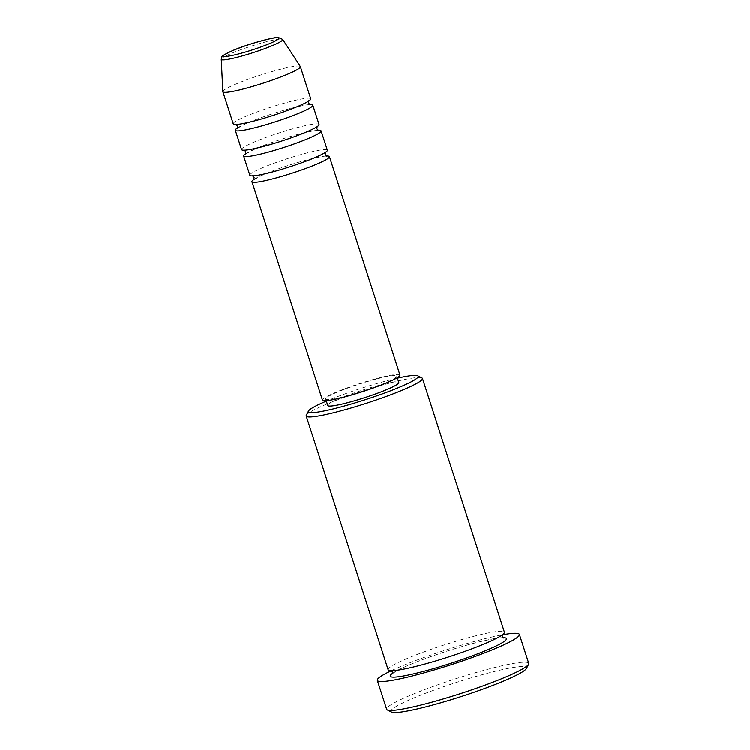<?xml version="1.0" encoding="UTF-8"?>
<svg xmlns="http://www.w3.org/2000/svg" width="750" height="750" viewBox="0 0 750 750"><rect width="100%" height="100%" fill="white"/><g stroke="black" fill="none" stroke-linecap="round" stroke-linejoin="round"><path stroke-width="0.56" stroke-dasharray="3.75 2.81" d="M249.834 175.209A40.725 4.256 162.1 0 1 281.438 160.584A40.725 4.256 162.1 0 1 325.181 149.541A40.725 4.256 162.1 0 1 327.347 150.178M241.528 149.512A40.725 4.256 162.1 0 1 273.131 134.887A40.725 4.256 162.1 0 1 316.884 123.844A40.725 4.256 162.1 0 1 319.05 124.481M233.231 123.816A40.725 4.256 162.1 0 1 264.834 109.191A40.725 4.256 162.1 0 1 308.578 98.147A40.725 4.256 162.1 0 1 310.744 98.784M397.397 378.113A57.703 6.028 -17.9 0 0 326.344 401.062M306.3 415.209A61.097 6.384 162.1 0 1 356.616 392.991A61.097 6.384 162.1 0 1 419.213 377.438A61.097 6.384 162.1 0 1 421.931 377.869M391.528 712.003A71.278 7.453 162.1 0 1 442.716 686.981A71.278 7.453 162.1 0 1 522.769 666.45A71.278 7.453 162.1 0 1 526.425 668.438M528.75 663.309A74.672 7.809 -17.9 0 0 524.784 662.147A74.672 7.809 -17.9 0 0 444.581 682.397A74.672 7.809 -17.9 0 0 386.644 709.209M388.153 669.712A61.097 6.384 162.1 0 1 435.553 647.766A61.097 6.384 162.1 0 1 501.178 631.191A61.097 6.384 162.1 0 1 504.422 632.156M245.728 153.647A40.725 4.256 162.1 0 1 281.053 139.369A40.725 4.256 162.1 0 1 318.056 130.284M254.034 179.344A40.725 4.256 162.1 0 1 289.359 165.066A40.725 4.256 162.1 0 1 326.353 155.981M322.453 400.059A40.725 4.256 162.1 0 1 354.056 385.425A40.725 4.256 162.1 0 1 397.809 374.381A40.725 4.256 162.1 0 1 399.966 375.019M327.666 399.6A37.331 3.9 162.1 0 1 325.688 399.019A37.331 3.9 162.1 0 1 354.656 385.603A37.331 3.9 162.1 0 1 394.753 375.478A37.331 3.9 162.1 0 1 396.741 376.069A37.331 3.9 162.1 0 1 367.772 389.475A37.331 3.9 162.1 0 1 327.666 399.6M327.759 405.441A37.331 3.9 162.1 0 1 356.728 392.025A37.331 3.9 162.1 0 1 396.834 381.9A37.331 3.9 162.1 0 1 398.812 382.491M391.312 670.669A74.672 7.809 162.1 0 1 502.416 634.781M222.834 91.575A40.725 4.256 162.1 0 1 255 76.884A40.725 4.256 162.1 0 1 298.209 66.028A40.725 4.256 162.1 0 1 300.319 66.553M237.431 127.95A40.725 4.256 162.1 0 1 272.756 113.672A40.725 4.256 162.1 0 1 309.759 104.588M221.25 59.278A32.306 3.375 162.1 0 1 246.759 47.625A32.306 3.375 162.1 0 1 281.034 39A32.306 3.375 162.1 0 1 282.712 39.422M392.466 673.331A61.097 6.384 162.1 0 1 446.4 651.281A61.097 6.384 162.1 0 1 503.034 637.622M252.9 175.828L253.069 175.669C254.175 176.278 272.25 172.641 290.409 166.566C301.153 163.05 310.106 159.703 317.288 156.506L325.219 152.475M244.594 150.131L244.762 149.972C245.869 150.581 263.953 146.944 282.103 140.869C292.847 137.353 301.809 134.006 308.981 130.809L316.922 126.778M236.297 124.434L236.466 124.275C237.572 124.884 255.647 121.247 273.806 115.172C284.55 111.656 293.512 108.309 300.684 105.113L308.625 101.081M392.241 673.866L395.7 671.419C402.15 667.706 412.913 663.103 427.997 657.591C444.994 651.478 461.391 646.397 477.178 642.356C492 638.859 500.334 637.341 502.181 637.8L503.531 637.922M391.613 670.669L392.466 670.481C394.312 670.941 402.647 669.422 417.469 665.925C433.256 661.884 449.644 656.812 466.65 650.691C481.734 645.178 492.497 640.575 498.947 636.872L502.172 634.95M325.688 399.019L326.212 400.631M396.741 376.069L397.266 377.681M309.591 104.747C308.484 104.138 290.409 107.784 272.25 113.859C261.506 117.366 252.544 120.722 245.372 123.919L237.178 128.381M317.887 130.444C316.781 129.834 298.706 133.481 280.547 139.556C269.803 143.062 260.841 146.419 253.669 149.616L245.475 154.078M326.184 156.141C325.078 155.531 307.003 159.178 288.844 165.253C278.1 168.759 269.147 172.116 261.966 175.312L253.772 179.775"/><path stroke-width="1.12" d="M326.353 155.981A40.725 4.256 162.1 0 1 327.253 155.963A40.725 4.256 162.1 0 1 329.419 156.6A40.725 4.256 162.1 0 1 297.816 171.234A40.725 4.256 162.1 0 1 254.072 182.278A40.725 4.256 162.1 0 1 251.906 181.641A40.725 4.256 162.1 0 1 254.034 179.344M318.056 130.284A40.725 4.256 162.1 0 1 318.956 130.266A40.725 4.256 162.1 0 1 321.122 130.903L327.347 150.178A40.725 4.256 162.1 0 1 295.744 164.803A40.725 4.256 162.1 0 1 252 175.847A40.725 4.256 162.1 0 1 249.834 175.209L243.609 155.944A40.725 4.256 162.1 0 1 245.728 153.647M321.122 130.903A40.725 4.256 162.1 0 1 289.519 145.538A40.725 4.256 162.1 0 1 245.775 156.581A40.725 4.256 162.1 0 1 243.609 155.944M309.759 104.588A40.725 4.256 162.1 0 1 310.659 104.569A40.725 4.256 162.1 0 1 312.825 105.206L319.05 124.481A40.725 4.256 162.1 0 1 287.447 139.106A40.725 4.256 162.1 0 1 243.694 150.159A40.725 4.256 162.1 0 1 241.528 149.512L235.303 130.247A40.725 4.256 162.1 0 1 237.431 127.95M312.825 105.206A40.725 4.256 162.1 0 1 281.222 119.841A40.725 4.256 162.1 0 1 237.469 130.884A40.725 4.256 162.1 0 1 235.303 130.247M300.375 66.666L310.744 98.784A40.725 4.256 162.1 0 1 279.15 113.409A40.725 4.256 162.1 0 1 235.397 124.462A40.725 4.256 162.1 0 1 233.231 123.816L222.853 91.697A40.725 4.256 162.1 0 1 222.834 91.575L221.25 59.278A32.306 3.375 162.1 0 0 222.984 59.878A32.306 3.375 162.1 0 0 258.113 50.972A32.306 3.375 162.1 0 0 282.712 39.422L300.319 66.553A40.725 4.256 162.1 0 1 300.375 66.666A40.725 4.256 162.1 0 1 268.772 81.291A40.725 4.256 162.1 0 1 225.019 92.334A40.725 4.256 162.1 0 1 222.853 91.697M326.344 401.062A57.703 6.028 -17.9 0 0 308.494 411A57.703 6.028 -17.9 0 0 311.447 412.603A57.703 6.028 -17.9 0 0 376.256 395.981A57.703 6.028 -17.9 0 0 417.694 375.722A57.703 6.028 -17.9 0 0 415.125 375.328A57.703 6.028 -17.9 0 0 397.397 378.113M417.694 375.722L421.931 377.869A61.097 6.384 162.1 0 1 422.456 378.403A61.097 6.384 162.1 0 1 375.056 400.341A61.097 6.384 162.1 0 1 309.441 416.916A61.097 6.384 162.1 0 1 306.188 415.95A61.097 6.384 162.1 0 1 306.3 415.209L308.494 411M528.609 664.219L526.425 668.438A71.278 7.453 162.1 0 1 467.728 694.359A71.278 7.453 162.1 0 1 394.697 712.5A71.278 7.453 162.1 0 1 391.528 712.003L387.291 709.866A74.672 7.809 -17.9 0 0 390.609 710.381A74.672 7.809 -17.9 0 0 467.119 691.378A74.672 7.809 -17.9 0 0 528.609 664.219A74.672 7.809 -17.9 0 0 528.75 663.309L519.412 634.406A74.672 7.809 162.1 0 1 461.475 661.228A74.672 7.809 162.1 0 1 381.272 681.478A74.672 7.809 162.1 0 1 377.306 680.306A74.672 7.809 162.1 0 1 391.312 670.669M377.306 680.306L386.644 709.209A74.672 7.809 -17.9 0 0 387.291 709.866M422.456 378.403L504.422 632.156A61.097 6.384 162.1 0 1 457.022 654.094A61.097 6.384 162.1 0 1 391.397 670.669A61.097 6.384 162.1 0 1 388.153 669.712L306.188 415.95M329.419 156.6L399.966 375.019A40.725 4.256 162.1 0 1 368.372 389.653A40.725 4.256 162.1 0 1 324.619 400.697A40.725 4.256 162.1 0 1 322.453 400.059L251.906 181.641M397.266 377.681L398.812 382.491A37.331 3.9 162.1 0 1 369.844 395.897A37.331 3.9 162.1 0 1 329.747 406.022A37.331 3.9 162.1 0 1 327.759 405.441L326.212 400.631M502.416 634.781A74.672 7.809 162.1 0 1 515.447 633.234A74.672 7.809 162.1 0 1 519.412 634.406M277.322 37.678A29.034 3.038 -17.9 0 0 242.091 46.969A29.034 3.038 -17.9 0 0 225.159 56.438A29.034 3.038 -17.9 0 0 260.391 47.147A29.034 3.038 -17.9 0 0 277.322 37.678M503.034 637.622A61.097 6.384 162.1 0 1 503.25 637.622A61.097 6.384 162.1 0 1 467.616 657.534A61.097 6.384 162.1 0 1 393.469 677.091A61.097 6.384 162.1 0 1 392.466 673.331M282.712 39.422L278.391 37.5C279.019 36.047 248.091 43.594 232.613 50.616C217.688 57.684 222.984 56.25 221.25 59.278M326.184 156.141L326.822 156.188L325.153 154.434L325.481 152.034M317.887 130.444L318.516 130.491L316.856 128.737L317.175 126.337M309.591 104.747L310.219 104.794L308.55 103.041L308.878 100.641M503.531 637.922L502.228 636.413L502.406 634.425M391.116 670.369L392.419 671.878L392.241 673.866M235.838 124.238L237.497 125.991L237.178 128.381M244.134 149.934L245.803 151.688L245.475 154.078M252.431 175.631L254.1 177.384L253.772 179.775"/></g></svg>
